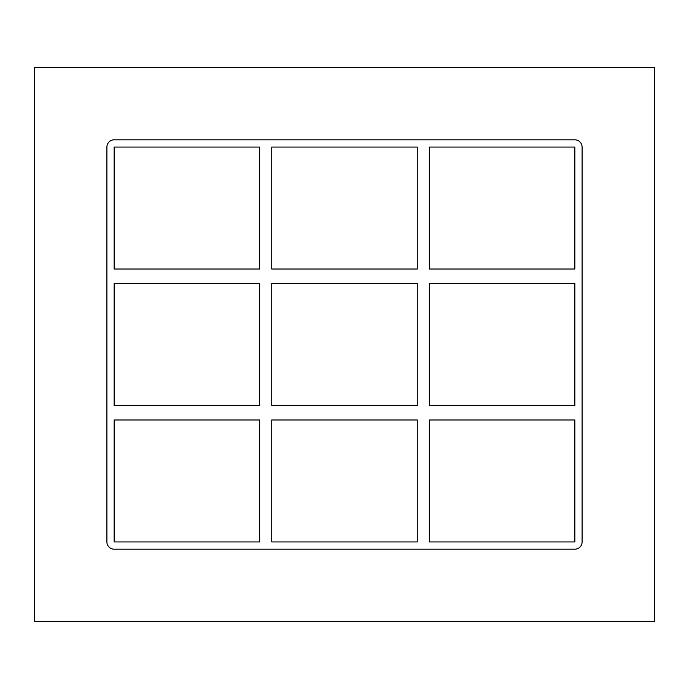 <?xml version="1.0" encoding="UTF-8"?>
<svg xmlns="http://www.w3.org/2000/svg" width="689" height="689" viewBox="0 0 689 689"><rect width="100%" height="100%" fill="white"/><g stroke="black" fill="none" stroke-linecap="round" stroke-linejoin="round"><path stroke-width="0.52" stroke-dasharray="3.44 2.58" d="M259.667 405.485L114.15 405.485L114.15 283.515L259.667 283.515L259.667 405.485M574.85 405.485L429.333 405.485L429.333 283.515L574.85 283.515L574.85 405.485M417.258 405.485L271.742 405.485L271.742 283.515L417.258 283.515L417.258 405.485M114.15 419.971L259.667 419.971L259.667 541.942L114.15 541.942L114.15 419.971M429.333 419.971L574.85 419.971L574.85 541.942L429.333 541.942L429.333 419.971M271.742 419.971L417.258 419.971L417.258 541.942L271.742 541.942L271.742 419.971M417.258 147.058L417.258 269.029L271.742 269.029L271.742 147.058L417.258 147.058M429.333 269.029L429.333 147.058L574.85 147.058L574.85 269.029L429.333 269.029M582.093 147.058A7.243 7.243 0 0 0 574.85 139.815L114.15 139.815A7.243 7.243 0 0 0 106.907 147.058L106.907 541.942A7.243 7.243 0 0 0 114.15 549.185L574.85 549.185A7.243 7.243 0 0 0 582.093 541.942L582.093 147.058L582.093 541.942A7.243 7.243 0 0 1 574.85 549.185L114.15 549.185A7.243 7.243 0 0 1 106.907 541.942L106.907 147.058A7.243 7.243 0 0 1 114.15 139.815L574.85 139.815A7.243 7.243 0 0 1 582.093 147.058A7.243 7.243 0 0 0 574.85 139.815L114.15 139.815A7.243 7.243 0 0 0 106.907 147.058L106.907 541.942A7.243 7.243 0 0 0 114.15 549.185L574.85 549.185A7.243 7.243 0 0 0 582.093 541.942L582.093 147.058M259.667 269.029L114.15 269.029L114.15 147.058L259.667 147.058L259.667 269.029M34.45 621.642L654.55 621.642L654.55 67.358L34.45 67.358L34.45 621.642"/><path stroke-width="1.03" d="M259.667 405.485L114.15 405.485L114.15 283.515L259.667 283.515L259.667 405.485M574.85 405.485L429.333 405.485L429.333 283.515L574.85 283.515L574.85 405.485M417.258 405.485L271.742 405.485L271.742 283.515L417.258 283.515L417.258 405.485M114.15 419.971L259.667 419.971L259.667 541.942L114.15 541.942L114.15 419.971M429.333 419.971L574.85 419.971L574.85 541.942L429.333 541.942L429.333 419.971M271.742 419.971L417.258 419.971L417.258 541.942L271.742 541.942L271.742 419.971M574.85 139.815A7.243 7.243 0 0 1 582.093 147.058L582.093 541.942A7.243 7.243 0 0 1 574.85 549.185L114.15 549.185A7.243 7.243 0 0 1 106.907 541.942L106.907 147.058A7.243 7.243 0 0 1 114.15 139.815L574.85 139.815M114.15 269.029L114.15 147.058L259.667 147.058L259.667 269.029L114.15 269.029M417.258 147.058L417.258 269.029L271.742 269.029L271.742 147.058L417.258 147.058M429.333 147.058L574.85 147.058L574.85 269.029L429.333 269.029L429.333 147.058M34.45 621.642L654.55 621.642L654.55 67.358L34.45 67.358L34.45 621.642"/></g></svg>
